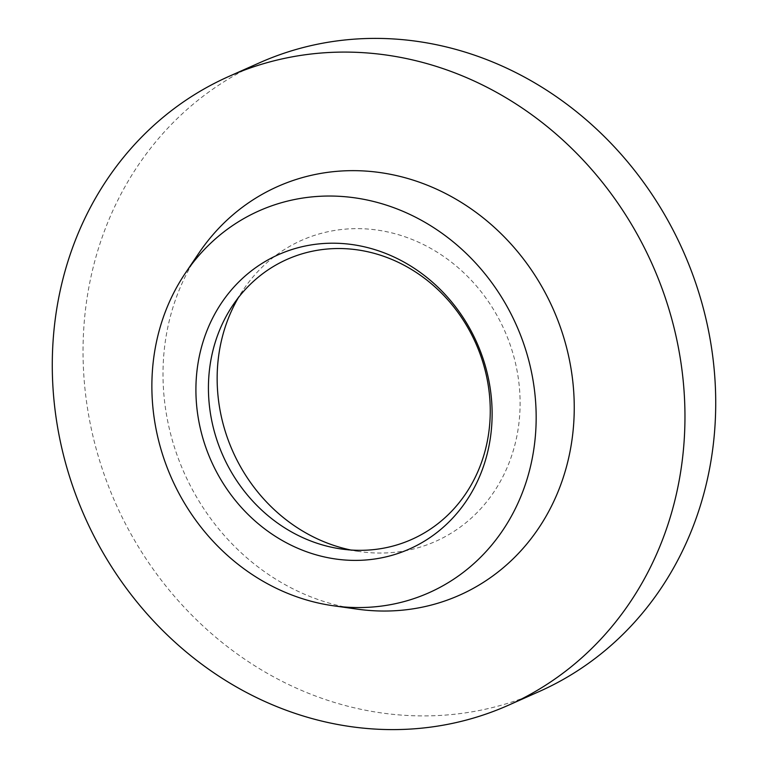 <?xml version="1.0" encoding="UTF-8"?>
<svg xmlns="http://www.w3.org/2000/svg" width="768" height="768" viewBox="0 0 768 768"><rect width="100%" height="100%" fill="white"/><g stroke="black" fill="none" stroke-linecap="round" stroke-linejoin="round"><path stroke-width="0.58" stroke-dasharray="3.84 2.88" d="M539.309 691.488A344.074 310.55 66 0 1 479.395 710.467A344.074 310.55 66 0 1 102.979 471.043A344.074 310.55 66 0 1 259.45 62.822M350.746 549.994A164.755 148.704 -114 0 0 360.25 551.654A164.755 148.704 -114 0 0 406.934 550.445A164.755 148.704 -114 0 0 515.174 361.872A164.755 148.704 -114 0 0 330.307 231.245A164.755 148.704 -114 0 0 243.523 289.45A164.755 148.704 -114 0 0 238.397 297.619M357.254 609.139A223.651 201.859 66 0 1 184.205 472.934A223.651 201.859 66 0 1 198.806 253.21M341.558 549.024L360.25 551.654M232.973 305.098L243.523 289.45"/><path stroke-width="1.15" d="M288.605 57.533A344.074 310.55 66 0 1 665.021 296.957A344.074 310.55 66 0 1 508.55 705.178A344.074 310.55 66 0 1 448.646 724.157A344.074 310.55 66 0 1 72.221 484.733A344.074 310.55 66 0 1 228.691 76.512A344.074 310.55 66 0 1 288.605 57.533M228.691 76.512L259.45 62.822A344.074 310.55 66 0 1 319.354 43.843A344.074 310.55 66 0 1 695.779 283.267A344.074 310.55 66 0 1 539.309 691.488L508.55 705.178M295.411 199.344A208.992 188.63 66 0 1 529.92 365.04A208.992 188.63 66 0 1 392.621 604.253A208.992 188.63 66 0 1 333.398 605.779A208.992 188.63 66 0 1 171.686 478.512A208.992 188.63 66 0 1 185.338 273.178A208.992 188.63 66 0 1 295.411 199.344M185.338 273.178L198.806 253.21A223.651 201.859 66 0 1 316.608 174.192A223.651 201.859 66 0 1 567.562 351.514A223.651 201.859 66 0 1 420.634 607.498A223.651 201.859 66 0 1 357.254 609.139L333.398 605.779M381.485 557.846A161.088 145.392 66 0 1 200.726 430.128A161.088 145.392 66 0 1 306.557 245.75A161.088 145.392 66 0 1 487.306 373.469A161.088 145.392 66 0 1 381.485 557.846M313.699 250.954A153.264 138.336 -114 0 0 232.973 305.098A153.264 138.336 -114 0 0 222.96 455.683A153.264 138.336 -114 0 0 341.558 549.024A153.264 138.336 -114 0 0 384.989 547.901A153.264 138.336 -114 0 0 485.674 372.47A153.264 138.336 -114 0 0 313.699 250.954M238.397 297.619A164.755 148.704 -114 0 0 350.746 549.994"/></g></svg>
